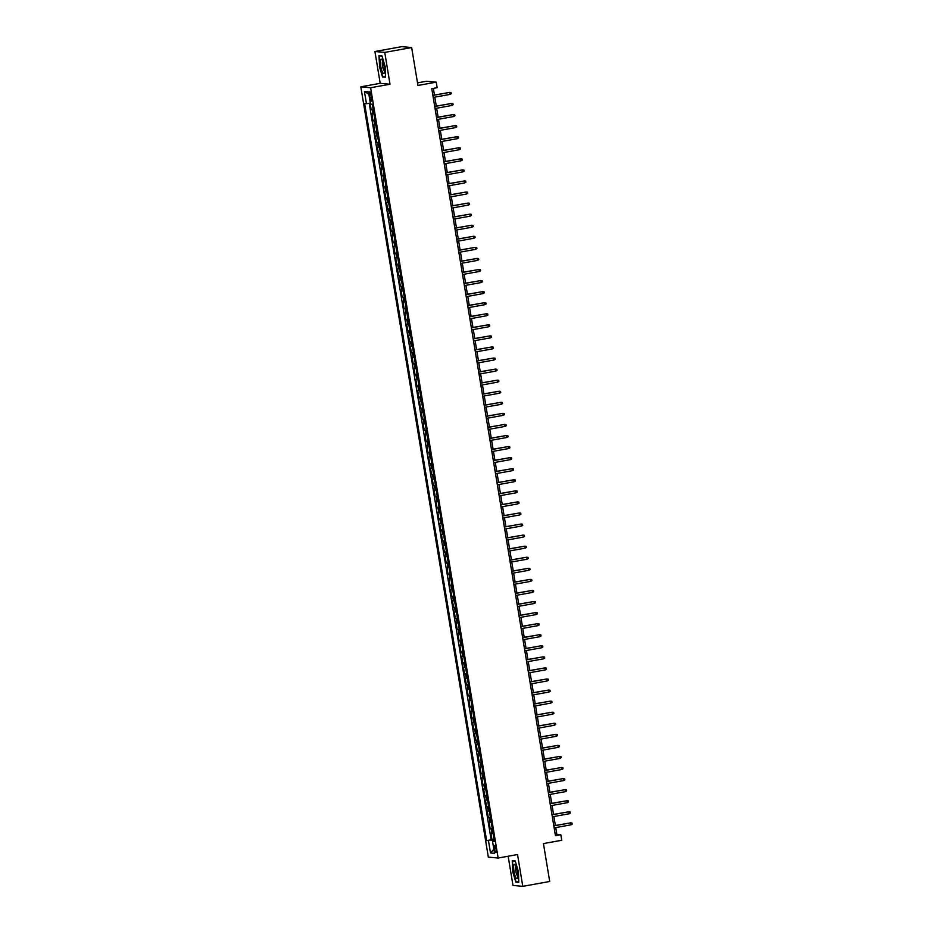 <?xml version="1.0" encoding="UTF-8"?>
<svg xmlns="http://www.w3.org/2000/svg" width="933" height="933" viewBox="0 0 933 933"><rect width="100%" height="100%" fill="white"/><g stroke="black" fill="none" stroke-linecap="round" stroke-linejoin="round"><path stroke-width="1.4" d="M496.018 849.112A3.592 0.828 -100.2 0 0 494.537 845.496A3.592 0.828 -100.2 0 0 494.327 848.96A3.592 0.828 -100.2 0 0 495.808 852.575A3.592 0.828 -100.2 0 0 496.018 849.112M508.158 856.226L512.987 885.44L522.795 886.35L549.712 881.487L543.438 843.584L561.748 840.283L560.826 834.743L556.861 834.382L555.73 827.594M360.814 86.827L488.344 857.124L498.152 858.033L370.623 87.737L360.814 86.827L380.197 83.329L390.006 84.238L384.746 52.411L374.938 51.513L380.197 83.329M374.938 51.513L401.855 46.65L411.663 47.56L417.937 85.463L436.236 82.162L426.439 81.253L417.506 82.862M384.746 52.411L411.663 47.56M370.086 103.236L371.112 109.429L373.142 109.068M373.935 113.884L371.847 113.861L372.943 120.497L374.973 120.135M375.766 124.952L373.678 124.929L374.774 131.565L376.804 131.203M377.608 136.02L375.509 135.996L376.605 142.632L378.635 142.271M379.439 147.087L377.34 147.064L378.436 153.7L380.466 153.339M381.27 158.155L379.171 158.132L380.267 164.768L382.297 164.406M383.101 169.223L381.002 169.2L382.11 175.836L384.139 175.474M384.932 180.291L382.833 180.267L383.941 186.903L385.97 186.53M386.763 191.358L384.676 191.323L385.772 197.971L387.801 197.598M388.594 202.426L386.507 202.391L387.603 209.039L389.632 208.665M390.426 213.494L388.338 213.459L389.434 220.106L391.463 219.733M392.257 224.561L390.169 224.526L391.265 231.174L393.294 230.801M394.099 235.629L392 235.594L393.096 242.242L395.125 241.869M395.93 246.697L393.831 246.662L394.927 253.309L396.957 252.936M397.761 257.765L395.662 257.73L396.758 264.377L398.788 264.004M399.592 268.832L397.493 268.797L398.589 275.445L400.619 275.072M401.423 279.9L399.324 279.865L400.432 286.513L402.461 286.139M403.254 290.968L401.155 290.933L402.263 297.58L404.292 297.207M405.085 302.035L402.998 302L404.094 308.648L406.123 308.275M406.916 313.103L404.829 313.068L405.925 319.716L407.954 319.343M408.747 324.171L406.66 324.136L407.756 330.783L409.785 330.41M410.578 335.239L408.491 335.204L409.587 341.851L411.616 341.478M412.421 346.306L410.322 346.271L411.418 352.919L413.447 352.546M414.252 357.374L412.153 357.339L413.249 363.987L415.278 363.613M416.083 368.442L413.984 368.407L415.08 375.054L417.109 374.681M417.914 379.509L415.815 379.474L416.923 386.11L418.94 385.749M419.745 390.577L417.646 390.542L418.754 397.178L420.783 396.817M421.576 401.645L419.477 401.61L420.585 408.246L422.614 407.884M423.407 412.713L421.319 412.678L422.416 419.314L424.445 418.952M425.238 423.78L423.15 423.745L424.247 430.381L426.276 430.02M427.069 434.848L424.981 434.813L426.078 441.449L428.107 441.087M428.9 445.916L426.813 445.881L427.909 452.517L429.938 452.155M430.743 456.983L428.644 456.948L429.74 463.584L431.769 463.223M432.574 468.051L430.475 468.016L431.571 474.652L433.6 474.291M434.405 479.119L432.306 479.084L433.402 485.72L435.431 485.358M436.236 490.187L434.137 490.152L435.245 496.788L437.262 496.426M438.067 501.254L435.968 501.219L437.076 507.855L439.105 507.494M439.898 512.322L437.799 512.287L438.907 518.923L440.936 518.561M441.729 523.39L439.641 523.355L440.738 529.991L442.767 529.629M443.56 534.457L441.472 534.422L442.569 541.058L444.598 540.697M445.391 545.525L443.303 545.49L444.4 552.126L446.429 551.765M447.222 556.593L445.134 556.558L446.231 563.194L448.26 562.832M449.065 567.661L446.965 567.626L448.062 574.261L450.091 573.9M450.896 578.728L448.796 578.693L449.893 585.329L451.922 584.968M452.727 589.784L450.627 589.761L451.724 596.397L453.753 596.035M454.558 600.852L452.458 600.829L453.566 607.465L455.584 607.103M456.389 611.92L454.289 611.896L455.397 618.532L457.427 618.171M458.22 622.987L456.12 622.964L457.228 629.6L459.258 629.239M460.051 634.055L457.963 634.032L459.059 640.668L461.089 640.306M461.882 645.123L459.794 645.1L460.89 651.735L462.92 651.374M463.713 656.191L461.625 656.167L462.721 662.803L464.751 662.442M465.555 667.258L463.456 667.235L464.552 673.871L466.582 673.509M467.386 678.326L465.287 678.303L466.383 684.939L468.413 684.577M469.217 689.394L467.118 689.37L468.214 696.006L470.244 695.633M471.048 700.461L468.949 700.426L470.045 707.074L472.075 706.701M472.879 711.529L470.78 711.494L471.888 718.142L473.917 717.769M474.71 722.597L472.611 722.562L473.719 729.209L475.748 728.836M476.541 733.665L474.454 733.63L475.55 740.277L477.579 739.904M478.372 744.732L476.285 744.697L477.381 751.345L479.41 750.972M480.203 755.8L478.116 755.765L479.212 762.413L481.241 762.039M482.034 766.868L479.947 766.833L481.043 773.48L483.072 773.107M483.877 777.935L481.778 777.9L482.874 784.548L484.903 784.175M485.708 789.003L483.609 788.968L484.705 795.616L486.734 795.243M487.539 800.071L485.44 800.036L486.536 806.683L488.565 806.31M489.37 811.139L487.271 811.104L488.367 817.751L490.396 817.378M491.201 822.206L489.102 822.171L490.21 828.819L492.239 828.446M436.236 82.162L437.157 87.69L431.769 88.67L555.45 835.723L560.826 834.743M369.561 95.154L369.958 97.592A3.487 0.793 -100.2 0 0 371.404 101.091A3.487 0.793 -100.2 0 0 371.602 97.743L371.206 95.306A3.487 0.793 -100.2 0 0 369.76 91.807A3.487 0.793 -100.2 0 0 369.561 95.154L371.124 94.874M494.257 840.691L492.507 841.158L494.362 841.333L372.337 104.239L370.483 104.064L368.477 91.889L364.441 91.516L366.459 103.691L364.605 103.528L486.629 840.621L493.849 840.108L493.954 840.773M492.507 841.158L494.525 853.333L490.501 852.96L488.484 840.785M373.212 109.464L371.112 109.429M369.235 103.341L491.155 839.805L494.07 839.513M493.032 833.274L490.933 833.239L492.041 839.887M492.297 828.842L490.21 828.819M490.466 817.775L488.367 817.751M488.635 806.707L486.536 806.683M486.804 795.639L484.705 795.616M484.973 784.583L482.874 784.548M483.142 773.515L481.043 773.48M481.311 762.448L479.212 762.413M479.469 751.38L477.381 751.345M477.638 740.312L475.55 740.277M475.807 729.244L473.719 729.209M473.976 718.177L471.888 718.142M472.145 707.109L470.045 707.074M470.314 696.041L468.214 696.006M468.483 684.974L466.383 684.939M466.652 673.906L464.552 673.871M464.821 662.838L462.721 662.803M462.99 651.77L460.89 651.735M461.147 640.703L459.059 640.668M459.316 629.635L457.228 629.6M457.485 618.567L455.397 618.532M455.654 607.5L453.566 607.465M453.823 596.432L451.724 596.397M451.992 585.364L449.893 585.329M450.161 574.296L448.062 574.261M448.33 563.229L446.231 563.194M446.499 552.161L444.4 552.126M444.668 541.093L442.569 541.058M442.825 530.026L440.738 529.991M440.994 518.958L438.907 518.923M439.163 507.89L437.076 507.855M437.332 496.822L435.245 496.788M435.501 485.755L433.402 485.72M433.67 474.687L431.571 474.652M431.839 463.619L429.74 463.584M430.008 452.552L427.909 452.517M428.177 441.484L426.078 441.449M426.346 430.416L424.247 430.381M424.503 419.349L422.416 419.314M422.672 408.281L420.585 408.246M420.841 397.213L418.754 397.178M419.01 386.145L416.923 386.11M417.179 375.078L415.08 375.054M415.348 364.01L413.249 363.987M413.517 352.942L411.418 352.919M411.686 341.875L409.587 341.851M409.855 330.807L407.756 330.783M408.013 319.739L405.925 319.716M406.182 308.671L404.094 308.648M404.351 297.604L402.263 297.58M402.52 286.536L400.432 286.513M400.689 275.48L398.589 275.445M398.858 264.412L396.758 264.377M397.026 253.344L394.927 253.309M395.195 242.277L393.096 242.242M393.364 231.209L391.265 231.174M391.533 220.141L389.434 220.106M389.691 209.074L387.603 209.039M387.86 198.006L385.772 197.971M386.029 186.938L383.941 186.903M384.198 175.871L382.11 175.836M382.367 164.803L380.267 164.768M380.536 153.735L378.436 153.7M378.705 142.667L376.605 142.632M376.874 131.6L374.774 131.565M375.043 120.532L372.943 120.497M390.006 84.238L370.623 87.737M522.795 886.35L517.535 854.535L498.152 858.033M555.38 825.472L553.899 816.527M553.549 814.404L552.068 805.459M551.718 803.336L550.237 794.391M549.887 792.269L548.406 783.323M548.056 781.201L546.575 772.256M546.225 770.133L544.744 761.188M544.394 759.065L542.901 750.12M542.551 748.009L541.07 739.053M540.72 736.942L539.239 727.985M538.889 725.874L537.408 716.917M537.058 714.806L535.577 705.849M535.227 703.739L533.746 694.782M533.396 692.671L531.915 683.714M531.565 681.603L530.084 672.646M529.734 670.535L528.253 661.579M527.903 659.468L526.422 650.511M526.06 648.4L524.579 639.443M524.229 637.332L522.748 628.375M522.398 626.265L520.917 617.308M520.567 615.197L519.086 606.24M518.736 604.129L517.255 595.172M516.905 593.061L515.424 584.105M515.074 581.994L513.593 573.049M513.243 570.926L511.762 561.981M511.412 559.858L509.931 550.913M509.581 548.791L508.1 539.845M507.739 537.723L506.257 528.778M505.908 526.655L504.426 517.71M504.077 515.587L502.595 506.642M502.246 504.52L500.764 495.575M500.415 493.452L498.933 484.507M498.584 482.384L497.102 473.439M496.753 471.317L495.271 462.371M494.922 460.249L493.44 451.304M493.091 449.181L491.609 440.236M491.259 438.113L489.778 429.168M489.417 427.046L487.936 418.101M487.586 415.978L486.105 407.033M485.755 404.91L484.274 395.965M483.924 393.843L482.443 384.897M482.093 382.775L480.612 373.83M480.262 371.707L478.781 362.762M478.431 360.639L476.95 351.694M476.6 349.572L475.119 340.627M474.769 338.504L473.288 329.559M472.938 327.436L471.445 318.491M471.095 316.369L469.614 307.424M469.264 305.301L467.783 296.356M467.433 294.233L465.952 285.288M465.602 283.166L464.121 274.22M463.771 272.098L462.29 263.153M461.94 261.03L460.459 252.085M460.109 249.962L458.628 241.017M458.278 238.906L456.797 229.95M456.447 227.839L454.966 218.882M454.616 216.771L453.123 207.814M452.773 205.703L451.292 196.746M450.942 194.635L449.461 185.679M449.111 183.568L447.63 174.611M447.28 172.5L445.799 163.543M445.449 161.432L443.968 152.476M443.618 150.365L442.137 141.408M441.787 139.297L440.306 130.34M439.956 128.229L438.475 119.272M438.125 117.161L436.644 108.205M436.282 106.094L434.801 97.137M434.451 95.026L433.355 88.378M555.275 834.662L556.861 834.382M370.343 103.201L366.459 103.691M491.155 839.805L486.629 840.621M368.862 94.233L364.441 91.516M490.501 852.96L493.849 849.263M379.264 66.08L382.507 76.891L385.469 77.171L385.177 66.628L381.924 55.805L378.973 55.537L379.568 66.021M518.76 882.326L518.468 871.784L515.226 860.961L512.264 860.692L512.555 871.235L515.809 882.047L518.76 882.326M383.918 76.634L382.507 76.891M517.22 881.802L515.809 882.047M518.748 881.942L516.007 881.685L512.555 871.235M450.033 94.396L451.257 93.685L451.071 92.577L449.706 92.402L450.033 94.396L433.227 97.429M432.889 95.434L449.706 92.402L432.877 95.306M384.163 66.476A7.301 1.668 -100.2 0 0 381.924 59.619A7.301 1.668 -100.2 0 0 380.711 66.15A7.301 1.668 -100.2 0 0 384.291 72.762A7.301 1.668 -100.2 0 0 384.163 66.476M382.752 61.181A5.003 1.143 -100.2 0 0 382.53 65.975A5.003 1.143 -100.2 0 0 384.524 71.001M385.457 76.786L382.717 76.529L379.568 66.045L379.288 55.828L382.017 56.085M380.267 55.653L379.288 55.828M515.552 865.323A7.301 1.668 -100.2 0 0 515.214 864.786A7.301 1.668 -100.2 0 0 513.663 868.261A7.301 1.668 -100.2 0 0 515.902 877.615A7.301 1.668 -100.2 0 0 517.582 877.918A7.301 1.668 -100.2 0 0 517.477 871.772A7.301 1.668 -100.2 0 0 515.552 865.323M516.042 866.337A5.003 1.143 -100.2 0 0 515.681 870.162A5.003 1.143 -100.2 0 0 517.115 875.446A5.003 1.143 -100.2 0 0 517.815 876.169M512.87 871.2L512.579 860.984L515.308 861.241M513.57 860.809L512.579 860.984M451.864 105.464L453.088 104.753L452.902 103.645L451.537 103.47L451.864 105.464L435.058 108.496M434.731 106.502L451.537 103.47L434.708 106.374M453.695 116.532L454.919 115.82L454.733 114.712L453.368 114.537L453.695 116.532L436.889 119.564M436.562 117.57L453.368 114.537L436.539 117.441M455.526 127.599L456.75 126.888L456.564 125.78L455.199 125.605L455.526 127.599L438.72 130.632M438.393 128.637L455.199 125.605L438.37 128.509M457.368 138.667L458.581 137.956L458.395 136.848L457.03 136.673L457.368 138.667L440.551 141.699M440.224 139.705L457.03 136.673L440.201 139.577M459.199 149.735L460.412 149.023L460.237 147.915L458.861 147.741L459.199 149.735L442.382 152.767M442.055 150.773L458.861 147.741L442.032 150.645M461.03 160.803L462.243 160.091L462.068 158.983L460.692 158.808L461.03 160.803L444.213 163.835M443.886 161.841L460.692 158.808L443.863 161.712M462.861 171.87L464.074 171.159L463.899 170.051L462.535 169.876L462.861 171.87L446.044 174.903M445.717 172.908L462.535 169.876L445.694 172.78M464.692 182.938L465.917 182.227L465.73 181.119L464.366 180.944L464.692 182.938L447.887 185.97M447.548 183.976L464.366 180.944L447.537 183.848M466.523 194.006L467.748 193.294L467.561 192.186L466.197 192.011L466.523 194.006L449.718 197.038M449.379 195.044L466.197 192.011L449.368 194.915M468.354 205.073L469.579 204.362L469.392 203.254L468.028 203.079L468.354 205.073L451.549 208.106M451.222 206.111L468.028 203.079L451.199 205.983M470.185 216.141L471.41 215.43L471.223 214.322L469.859 214.147L470.185 216.141L453.38 219.173M453.053 217.179L469.859 214.147L453.03 217.051M472.016 227.209L473.241 226.497L473.054 225.389L471.69 225.215L472.016 227.209L455.211 230.241M454.884 228.247L471.69 225.215L454.861 228.118M473.847 238.265L475.072 237.565L474.885 236.457L473.521 236.282L473.847 238.265L457.042 241.309M456.715 239.314L473.521 236.282L456.692 239.186M475.69 249.333L476.903 248.633L476.716 247.525L475.352 247.35L475.69 249.333L458.873 252.377M458.546 250.382L475.352 247.35L458.523 250.254M477.521 260.4L478.734 259.701L478.559 258.593L477.183 258.418L477.521 260.4L460.704 263.444M460.377 261.45L477.183 258.418L460.354 261.322M479.352 271.468L480.565 270.768L480.39 269.66L479.014 269.485L479.352 271.468L462.535 274.512M462.208 272.518L479.014 269.485L462.185 272.389M481.183 282.536L482.408 281.836L482.221 280.728L480.857 280.553L481.183 282.536L464.377 285.58M464.039 283.585L480.857 280.553L464.016 283.457M483.014 293.603L484.239 292.904L484.052 291.796L482.688 291.621L483.014 293.603L466.208 296.647M465.87 294.653L482.688 291.621L465.859 294.525M484.845 304.671L486.07 303.971L485.883 302.863L484.519 302.689L484.845 304.671L468.039 307.715M467.701 305.721L484.519 302.689L467.69 305.592M486.676 315.739L487.901 315.039L487.714 313.931L486.35 313.756L486.676 315.739L469.87 318.783M469.544 316.788L486.35 313.756L469.521 316.66M488.507 326.807L489.732 326.107L489.545 324.999L488.181 324.824L488.507 326.807L471.701 329.839M471.375 327.856L488.181 324.824L471.352 327.728M490.338 337.874L491.563 337.175L491.376 336.067L490.012 335.88L490.338 337.874L473.532 340.907M473.206 338.924L490.012 335.88L473.183 338.796M492.169 348.942L493.394 348.242L493.207 347.134L491.843 346.948L492.169 348.942L475.364 351.974M475.037 349.992L491.843 346.948L475.014 349.863M494.012 360.01L495.225 359.31L495.05 358.202L493.674 358.015L494.012 360.01L477.195 363.042M476.868 361.059L493.674 358.015L476.845 360.931M495.843 371.077L497.056 370.378L496.881 369.27L495.505 369.083L495.843 371.077L479.026 374.11M478.699 372.127L495.505 369.083L478.676 371.999M497.674 382.145L498.887 381.445L498.712 380.337L497.347 380.151L497.674 382.145L480.857 385.177M480.53 383.195L497.347 380.151L480.507 383.066M499.505 393.213L500.729 392.513L500.543 391.405L499.178 391.219L499.505 393.213L482.699 396.245M482.361 394.262L499.178 391.219L482.338 394.134M501.336 404.281L502.56 403.581L502.374 402.473L501.009 402.286L501.336 404.281L484.53 407.313M484.192 405.33L501.009 402.286L484.18 405.202M503.167 415.348L504.391 414.649L504.205 413.541L502.84 413.354L503.167 415.348L486.361 418.381M486.023 416.386L502.84 413.354L486.011 416.27M504.998 426.416L506.222 425.716L506.036 424.608L504.671 424.422L504.998 426.416L488.192 429.448M487.866 427.454L504.671 424.422L487.842 427.337M506.829 437.484L508.053 436.784L507.867 435.676L506.502 435.489L506.829 437.484L490.023 440.516M489.697 438.522L506.502 435.489L489.673 438.405M508.66 448.551L509.885 447.852L509.698 446.744L508.333 446.557L508.66 448.551L491.854 451.584M491.528 449.589L508.333 446.557L491.504 449.473M510.491 459.619L511.716 458.919L511.529 457.811L510.164 457.625L510.491 459.619L493.685 462.651M493.359 460.657L510.164 457.625L493.335 460.54M512.334 470.687L513.547 469.987L513.372 468.879L511.995 468.693L512.334 470.687L495.516 473.719M495.19 471.725L511.995 468.693L495.166 471.608M514.165 481.755L515.378 481.055L515.203 479.947L513.826 479.76L514.165 481.755L497.347 484.787M497.021 482.793L513.826 479.76L496.997 482.676M515.996 492.822L517.209 492.123L517.034 491.015L515.669 490.828L515.996 492.822L499.178 495.855M498.852 493.86L515.669 490.828L498.828 493.732M517.827 503.89L519.051 503.19L518.865 502.082L517.5 501.896L517.827 503.89L501.021 506.922M500.683 504.928L517.5 501.896L500.659 504.8M519.658 514.958L520.882 514.246L520.696 513.15L519.331 512.963L519.658 514.958L502.852 517.99M502.514 515.996L519.331 512.963L502.502 515.867M521.489 526.025L522.713 525.314L522.527 524.218L521.162 524.031L521.489 526.025L504.683 529.058M504.345 527.063L521.162 524.031L504.333 526.935M523.32 537.093L524.544 536.382L524.358 535.285L522.993 535.099L523.32 537.093L506.514 540.125M506.187 538.131L522.993 535.099L506.164 538.003M525.151 548.161L526.375 547.449L526.189 546.353L524.824 546.167L525.151 548.161L508.345 551.193M508.019 549.199L524.824 546.167L507.995 549.071M526.982 559.229L528.206 558.517L528.02 557.409L526.655 557.234L526.982 559.229L510.176 562.261M509.85 560.266L526.655 557.234L509.826 560.138M528.824 570.296L530.037 569.585L529.851 568.477L528.486 568.302L528.824 570.296L512.007 573.329M511.681 571.334L528.486 568.302L511.657 571.206M530.655 581.364L531.868 580.653L531.693 579.545L530.317 579.37L530.655 581.364L513.838 584.396M513.512 582.402L530.317 579.37L513.488 582.274M532.486 592.432L533.699 591.72L533.524 590.612L532.148 590.437L532.486 592.432L515.669 595.464M515.343 593.47L532.148 590.437L515.319 593.341M534.317 603.499L535.53 602.788L535.355 601.68L533.991 601.505L534.317 603.499L517.5 606.532M517.174 604.537L533.991 601.505L517.15 604.409M536.148 614.567L537.373 613.856L537.186 612.748L535.822 612.573L536.148 614.567L519.343 617.599M519.005 615.605L535.822 612.573L518.981 615.477M537.979 625.635L539.204 624.923L539.017 623.815L537.653 623.641L537.979 625.635L521.174 628.667M520.836 626.673L537.653 623.641L520.824 626.544M539.81 636.703L541.035 635.991L540.848 634.883L539.484 634.708L539.81 636.703L523.005 639.735M522.678 637.74L539.484 634.708L522.655 637.612M541.641 647.77L542.866 647.059L542.679 645.951L541.315 645.776L541.641 647.77L524.836 650.802M524.509 648.808L541.315 645.776L524.486 648.68M543.472 658.838L544.697 658.127L544.51 657.019L543.146 656.844L543.472 658.838L526.667 661.87M526.34 659.876L543.146 656.844L526.317 659.748M545.304 669.906L546.528 669.194L546.341 668.086L544.977 667.911L545.304 669.906L528.498 672.938M528.171 670.944L544.977 667.911L528.148 670.815M547.146 680.973L548.359 680.262L548.172 679.154L546.808 678.979L547.146 680.973L530.329 684.006M530.002 682.011L546.808 678.979L529.979 681.883M548.977 692.041L550.19 691.33L550.015 690.222L548.639 690.047L548.977 692.041L532.16 695.073M531.833 693.079L548.639 690.047L531.81 692.951M550.808 703.109L552.021 702.397L551.846 701.289L550.47 701.115L550.808 703.109L533.991 706.141M533.664 704.147L550.47 701.115L533.641 704.018M552.639 714.177L553.864 713.465L553.677 712.357L552.313 712.182L552.639 714.177L535.822 717.209M535.495 715.214L552.313 712.182L535.472 715.086M554.47 725.244L555.695 724.533L555.508 723.425L554.144 723.25L554.47 725.244L537.665 728.276M537.326 726.282L554.144 723.25L537.315 726.154M556.301 736.312L557.526 735.601L557.339 734.493L555.975 734.318L556.301 736.312L539.496 739.344M539.157 737.35L555.975 734.318L539.146 737.222M558.132 747.368L559.357 746.668L559.17 745.56L557.806 745.385L558.132 747.368L541.327 750.412M541 748.418L557.806 745.385L540.977 748.289M559.963 758.436L561.188 757.736L561.001 756.628L559.637 756.453L559.963 758.436L543.158 761.48M542.831 759.485L559.637 756.453L542.808 759.357M561.794 769.503L563.019 768.804L562.832 767.696L561.468 767.521L561.794 769.503L544.989 772.547M544.662 770.553L561.468 767.521L544.639 770.425M563.625 780.571L564.85 779.871L564.663 778.763L563.299 778.589L563.625 780.571L546.82 783.615M546.493 781.621L563.299 778.589L546.47 781.492M565.468 791.639L566.681 790.939L566.506 789.831L565.13 789.656L565.468 791.639L548.651 794.683M548.324 792.688L565.13 789.656L548.301 792.56M567.299 802.707L568.512 802.007L568.337 800.899L566.961 800.724L567.299 802.707L550.482 805.75M550.155 803.756L566.961 800.724L550.132 803.628M569.13 813.774L570.343 813.075L570.168 811.967L568.792 811.792L569.13 813.774L552.313 816.818M551.986 814.824L568.792 811.792L551.963 814.696M570.961 824.842L572.186 824.142L571.999 823.034L570.634 822.859L570.961 824.842L554.155 827.886M553.817 825.892L570.634 822.859L553.794 825.763M372.815 113.943L372.08 109.523M491.901 833.332L491.178 828.901M490.07 822.265L489.335 817.833M488.239 811.197L487.504 806.765M486.408 800.129L485.673 795.697M484.577 789.061L483.842 784.63M482.746 777.994L482.011 773.562M480.915 766.926L480.18 762.494M479.084 755.858L478.349 751.427M477.253 744.791L476.518 740.359M475.41 733.723L474.687 729.303M473.579 722.655L472.856 718.235M471.748 711.587L471.013 707.167M469.917 700.52L469.182 696.1M468.086 689.452L467.351 685.032M466.255 678.384L465.52 673.964M464.424 667.317L463.689 662.896M462.593 656.249L461.858 651.829M460.762 645.181L460.027 640.761M458.931 634.113L458.196 629.693M457.088 623.046L456.365 618.626M455.257 611.978L454.534 607.558M453.426 600.91L452.692 596.49M451.595 589.843L450.861 585.423M449.764 578.775L449.03 574.355M447.933 567.707L447.199 563.287M446.102 556.639L445.368 552.219M444.271 545.572L443.537 541.152M442.44 534.504L441.706 530.084M440.609 523.448L439.875 519.016M438.767 512.38L438.044 507.949M436.936 501.313L436.201 496.881M435.105 490.245L434.37 485.813M433.274 479.177L432.539 474.745M431.443 468.109L430.708 463.678M429.612 457.042L428.877 452.61M427.781 445.974L427.046 441.542M425.949 434.906L425.215 430.475M424.118 423.839L423.384 419.407M422.287 412.771L421.553 408.339M420.445 401.703L419.722 397.271M418.614 390.635L417.879 386.204M416.783 379.568L416.048 375.136M414.952 368.5L414.217 364.068M413.121 357.432L412.386 353.001M411.29 346.365L410.555 341.933M409.459 335.297L408.724 330.865M407.628 324.229L406.893 319.797M405.797 313.161L405.062 308.73M403.954 302.094L403.231 297.662M402.123 291.026L401.4 286.594M400.292 279.958L399.557 275.527M398.461 268.891L397.726 264.459M396.63 257.823L395.895 253.391M394.799 246.755L394.064 242.323M392.968 235.687L392.233 231.256M391.137 224.62L390.402 220.2M389.306 213.552L388.571 209.132M387.475 202.484L386.74 198.064M385.632 191.417L384.909 186.997M383.801 180.349L383.078 175.929M381.97 169.281L381.235 164.861M380.139 158.213L379.404 153.793M378.308 147.146L377.573 142.726M376.477 136.078L375.742 131.658M374.646 125.01L373.911 120.59M371.532 97.312L369.958 97.592"/></g></svg>
